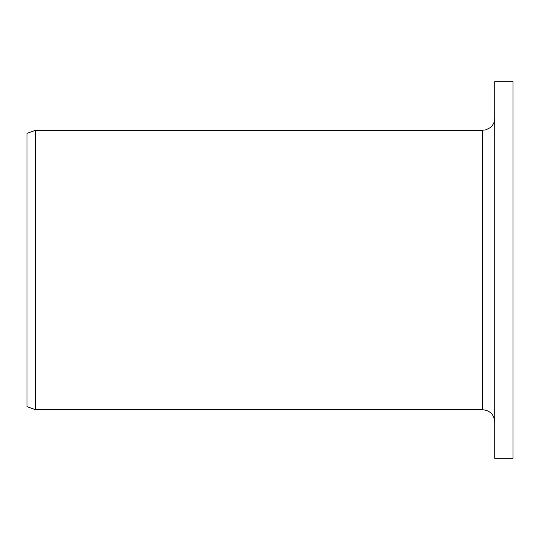 <?xml version="1.0" encoding="UTF-8"?>
<svg xmlns="http://www.w3.org/2000/svg" width="540" height="540" viewBox="0 0 540 540"><rect width="100%" height="100%" fill="white"/><g stroke="black" fill="none" stroke-linecap="round" stroke-linejoin="round"><path stroke-width="0.81" d="M494.775 458.325L494.775 81.675L513 81.675L513 458.325L494.775 458.325M482.625 130.275L482.625 409.725L35.505 409.725L35.505 130.275L482.625 130.275L486.014 129.796L490.07 127.724C493.121 125.253 494.687 122.047 494.775 118.125M35.505 409.725L27 406.627L27 133.373L35.505 130.275M482.625 409.725C490.003 410.447 494.053 414.497 494.775 421.875"/></g></svg>
